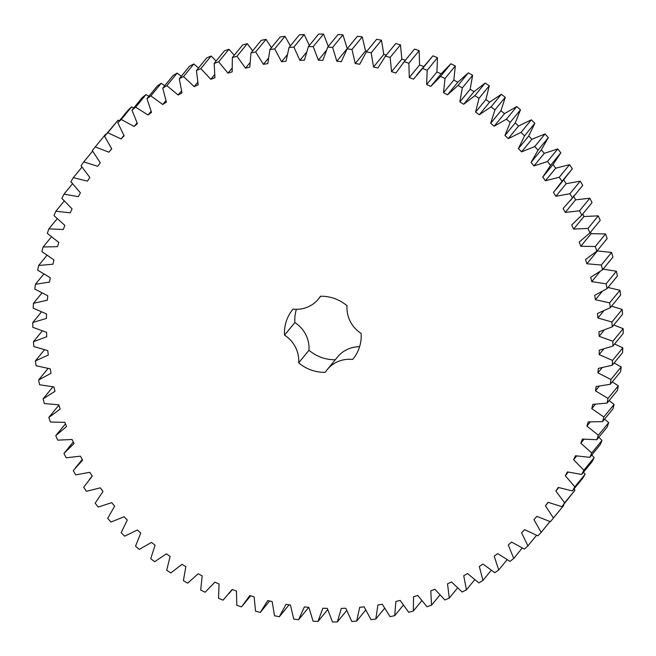 <?xml version="1.0" encoding="UTF-8"?>
<svg xmlns="http://www.w3.org/2000/svg" width="656" height="656" viewBox="0 0 656 656"><rect width="100%" height="100%" fill="white"/><g stroke="black" fill="none" stroke-linecap="round" stroke-linejoin="round"><path stroke-width="0.98" d="M63.935 453.411L74.005 443.587L72.078 439.487L57.72 440.151L55.785 435.65L66.51 426.539L64.87 422.341L50.455 422.046L48.823 417.446L60.172 409.09L58.81 404.801L44.411 403.555L43.083 398.864L55.006 391.304L53.923 386.95L39.606 384.752L38.597 379.996L51.029 373.264L50.25 368.852L36.064 365.72L35.375 360.923L48.273 355.052L47.781 350.607L33.809 346.548L33.44 341.727L46.74 336.741L46.551 332.289L32.841 327.328L32.8 322.506L46.437 318.422L46.551 313.986L33.169 308.131L33.456 303.334L47.371 300.177L47.781 295.766L34.793 289.058L35.399 284.294L49.536 282.08L50.25 277.718L37.695 270.182L38.63 265.483L52.923 264.212L53.931 259.924L41.877 251.592L43.124 246.984L57.515 246.664L58.81 242.466L47.314 233.372L48.872 228.87L63.296 229.51L64.87 225.41L53.989 215.603L55.85 211.224L70.225 212.815L72.086 208.846L61.853 198.366L64.009 194.135L78.294 196.669L80.417 192.839L70.889 181.737L73.333 177.669L87.445 181.138L89.831 177.464L81.049 165.788L83.771 161.901L97.654 166.288L100.286 162.795L92.283 150.585L95.268 146.903L108.871 152.192L111.741 148.887L104.558 136.21L107.789 132.742L121.04 138.908L124.132 135.808L117.801 122.721L121.27 119.482L134.111 126.493L137.416 123.615L131.963 110.175L135.653 107.182L148.026 115.005L151.52 112.365L146.969 98.63L150.864 95.891L162.721 104.501L166.394 102.106L162.77 88.134L166.854 85.674L178.129 95.022L181.966 92.881L179.285 78.736L183.532 76.555L194.184 86.617L198.169 84.739L196.439 70.487L200.834 68.601L210.814 79.31L214.93 77.711L214.159 63.411L218.686 61.828L227.944 73.144L232.167 71.824L232.363 57.548L236.996 56.268L245.5 68.142L249.813 67.109L250.969 52.915L255.692 51.955L263.4 64.337L267.787 63.591L269.903 49.544L274.692 48.897L281.563 61.73L286.008 61.279L289.066 47.445L293.904 47.117L299.915 60.344L304.392 60.188L308.386 46.625L313.24 46.625L318.373 60.18L322.859 60.327L327.762 47.093L332.625 47.412L336.84 61.238L341.317 61.68L347.122 48.839L351.969 49.479L355.257 63.517L359.701 64.255L366.376 51.865L371.181 52.816L373.518 67.01L377.922 68.035L385.433 56.145L390.172 57.416L391.558 71.693L395.896 73.005L404.211 61.672L408.868 63.255L409.295 77.547L413.542 79.146L422.62 68.421L427.179 70.299L426.638 84.55L430.779 86.42L440.594 76.35L445.022 78.523L443.522 92.668L447.54 94.808L458.036 85.436L462.316 87.888L459.864 101.869L463.743 104.255L474.87 95.628L478.995 98.359L475.6 112.102L479.315 114.734L491.032 106.887L494.977 109.88L490.647 123.328L494.189 126.198L506.44 119.171L510.179 122.401L504.948 135.497L508.302 138.588L521.028 132.405L524.554 135.866L518.437 148.559L521.577 151.856L534.73 146.542L538.027 150.224L531.048 162.442L533.968 165.935L547.489 161.524L550.54 165.402L542.733 177.095L545.423 180.761L559.248 177.268L562.028 181.335L553.434 192.454L555.878 196.283L569.941 193.725L572.458 197.948L563.102 208.444L565.292 212.413L579.535 210.797L581.765 215.176L571.704 225L573.623 229.092L587.989 228.427L589.924 232.929L579.191 242.039L580.839 246.238L595.254 246.533L596.886 251.141L585.537 259.489L586.899 263.778L601.298 265.032L602.618 269.723L590.703 277.275L591.778 281.637L606.103 283.835L607.112 288.591L594.68 295.323L595.459 299.726L609.637 302.859L610.326 307.664L597.436 313.535L597.919 317.971L611.9 322.03L612.261 326.852L598.969 331.846L599.158 336.29L612.868 341.259L612.909 346.081L599.272 350.165L599.158 354.601L612.54 360.447L612.253 365.253L598.338 368.41L597.919 372.821L610.916 379.529L610.31 384.285L596.165 386.507L595.459 390.861L608.005 398.405L607.079 403.096L592.786 404.367L591.778 408.655L603.823 416.986L602.577 421.603L588.194 421.915L586.899 426.121L598.387 435.207L596.829 439.717L582.413 439.077L580.839 443.169L591.72 452.976L589.859 457.355L575.476 455.764L573.623 459.733L583.848 470.213L581.692 474.452L567.415 471.91L565.292 475.739L574.82 486.85L572.376 490.918L558.256 487.441L555.878 491.114L564.66 502.799L561.938 506.686L548.047 502.291L545.415 505.784L553.418 517.994L550.433 521.684L536.838 516.395L533.968 519.691L541.151 532.369L537.92 535.845L524.669 529.679L521.577 532.77L527.908 545.866L524.439 549.105L511.598 542.086L508.293 544.964L513.746 558.412L510.056 561.405L497.683 553.574L494.181 556.214L498.732 569.957L494.837 572.688L482.988 564.078L479.315 566.472L482.939 580.453L478.855 582.913L467.58 573.557L463.735 575.697L466.424 589.842L462.177 592.024L451.525 581.97L447.531 583.84L449.27 598.1L444.875 599.986L434.887 589.268L430.779 590.876L431.55 605.168L427.023 606.759L417.757 595.435L413.534 596.755L413.346 611.039L408.713 612.319L400.201 600.437L395.888 601.47L394.74 615.664L390.017 616.632L382.3 604.25L377.913 604.988L375.806 619.034L371.017 619.682L364.137 606.849L359.701 607.3L356.643 621.134L351.805 621.462L345.786 608.235L341.317 608.391L337.323 621.954L332.461 621.962L327.336 608.399L322.85 608.26L317.939 621.494L313.076 621.175L308.861 607.341L304.384 606.898L298.578 619.74L293.74 619.1L290.452 605.062L286 604.324L279.333 616.722L274.528 615.763L272.183 601.568L267.787 600.543L260.276 612.433L255.537 611.162L254.151 596.886L249.813 595.574L241.498 606.907L236.841 605.332L236.414 591.031L232.167 589.441L223.081 600.166L218.53 598.288L219.071 584.029L214.922 582.159L205.115 592.229L200.687 590.064L202.187 575.911L198.169 573.779L187.673 583.151L183.385 580.691L185.845 566.718L181.966 564.324L170.831 572.95L166.714 570.228L170.109 556.477L166.394 553.844L154.677 561.692L150.732 558.707L155.062 545.251L151.52 542.381L139.261 549.416L135.521 546.186L140.761 533.082L137.407 529.991L124.673 536.182L121.155 532.713L127.272 520.028L124.132 516.731L110.971 522.037L107.682 518.355L114.661 506.137L111.733 502.652L98.211 507.063L95.169 503.177L102.976 491.483L100.286 487.818L86.461 491.311L83.673 487.244L92.275 476.125L89.831 472.304L75.76 474.862L73.251 470.631L82.599 460.135L80.409 456.166L66.166 457.781L63.935 453.411L73.259 442.013M430.779 86.42L441.094 73.816L450.885 63.771L455.313 65.936L453.813 80.089L457.831 82.221L468.327 72.849L472.615 75.309L470.155 89.282L474.034 91.676L485.169 83.05L489.286 85.772L485.891 99.523L489.606 102.156L501.323 94.308L505.268 97.293L500.938 110.749L504.48 113.619L516.739 106.584L520.479 109.814L515.239 122.918L518.593 126.009L531.327 119.818L534.845 123.287L528.728 135.972L531.868 139.269L545.029 133.963L548.318 137.645L541.339 149.863L544.267 153.348L557.789 148.937L560.831 152.823L553.024 164.517L555.714 168.182L569.539 164.689L572.327 168.756L556.337 189.108M320.718 296.241L318.455 299.005A30.094 28.872 39.3 0 0 320.44 296.241A38.999 37.417 39.3 0 1 347.032 305.737A30.094 28.872 39.3 0 0 361.153 333.445A38.999 37.417 39.3 0 1 353.035 358.988A38.999 37.417 39.3 0 1 352.649 359.455L353.42 358.512M318.455 299.005A30.094 28.872 39.3 0 1 293.06 309.132A38.999 37.417 39.3 0 0 292.666 309.599A38.999 37.417 39.3 0 0 284.556 335.134A30.094 28.872 39.3 0 1 298.677 362.842L308.968 350.263A30.094 28.872 39.3 0 0 294.847 322.555A38.999 37.417 39.3 0 1 296.389 309.312M359.611 346.688A30.094 28.872 39.3 0 0 337.545 356.995L327.254 369.582A30.094 28.872 39.3 0 0 325.261 372.337A38.999 37.417 39.3 0 1 298.677 362.842M327.254 369.582A30.094 28.872 39.3 0 1 352.649 359.455M95.268 146.903L105.567 134.316L105.993 134.455M104.558 136.21L118.08 120.155L119.458 120.696M117.801 122.721L128.092 110.134L131.561 106.895L133.783 107.945M131.963 110.175L142.254 97.588L145.944 94.595L148.912 96.252M146.969 98.63L157.268 86.043L161.163 83.312L164.787 85.674M162.77 88.134L173.061 75.547L177.145 73.087L181.327 76.244M179.285 78.736L189.576 66.158L193.823 63.976L198.473 68.003M196.439 70.487L206.73 57.9L211.125 56.014L216.136 60.992M214.159 63.411L224.45 50.832L228.977 49.241L234.241 55.252M232.363 57.548L242.654 44.961L247.287 43.681L252.708 50.799M250.969 52.915L261.26 40.336L265.983 39.368L271.436 47.667M269.903 49.544L280.194 36.966L284.983 36.318L290.346 45.879M289.066 47.445L299.357 34.866L304.195 34.538L309.337 45.453M308.386 46.625L318.677 34.046L323.539 34.038L328.312 46.42M327.762 47.093L338.061 34.506L342.924 34.825L347.262 48.667M347.122 48.839L357.422 36.26L362.26 36.9L365.548 50.938L366.942 51.168M366.376 51.865L376.667 39.278L381.472 40.237L383.817 54.432L386.351 55.022M385.433 56.145L395.724 43.567L400.463 44.838L401.849 59.114L405.392 60.188M402.735 63.435L414.502 49.093L419.159 50.668L419.586 64.969L423.833 66.559M416.765 74.915L432.919 55.834L437.47 57.712L436.929 71.971L441.078 73.841L430.82 86.371M563.725 179.875L566.169 183.696L580.24 181.138L582.749 185.369L570.367 200.588M573.401 195.865L575.591 199.834L589.834 198.219L592.065 202.589L581.765 215.176M582.741 213.987L583.922 216.513L598.28 215.849L600.215 220.35L589.924 232.929M590.548 232.167L591.13 233.659L605.545 233.954L607.177 238.554L596.886 251.141M597.091 250.887L611.589 252.445L612.917 257.136L602.618 269.723M603.102 269.132L616.394 271.248L617.403 276.004L607.112 288.591M608.014 287.484L619.936 290.28L620.625 295.077L610.326 307.664M611.564 306.147L622.191 309.452L622.56 314.273L612.261 326.852M613.762 325.015L623.159 328.672L623.2 333.494L612.909 346.081M614.615 343.99L622.831 347.869L622.544 352.666L612.253 365.253M614.114 362.981L621.207 366.942L620.601 371.706L610.31 384.285M612.269 381.882L618.305 385.818L617.37 390.517L607.079 403.096M609.104 400.619L614.123 404.408L612.876 409.016L602.577 421.603M604.619 419.102L608.686 422.628L607.128 427.13L596.829 439.717M598.846 437.24L602.011 440.397L600.15 444.776L589.859 457.355M591.81 454.969L594.147 457.634L591.991 461.865L581.692 474.452M583.537 472.197L585.111 474.263L582.667 478.331L572.376 490.918M574.057 488.859L574.951 490.212L561.938 506.686M563.414 504.882L563.717 505.415L550.433 521.684M335.282 359.759A38.999 37.417 39.3 0 1 308.968 350.263M55.785 435.65L65.452 423.833M48.823 417.446L58.909 405.113M43.083 398.864L52.898 386.868M38.597 379.996L47.986 368.516M35.375 360.923L44.436 349.853M33.44 341.727L42.238 330.985M32.8 322.506L41.385 312.01M33.456 303.334L41.886 293.019M35.399 284.294L43.731 274.118M38.63 265.483L46.896 255.381M43.124 246.984L51.381 236.898M48.872 228.87L57.154 218.76M260.276 612.433L269.649 600.978M55.85 211.224L64.19 201.031M279.333 616.722L289.058 604.832M64.009 194.135L72.463 183.803M298.578 619.74L308.738 607.333M73.333 177.669L81.943 167.141M317.939 621.494L327.688 609.58M83.771 161.901L92.586 151.118M337.323 621.954L346.663 610.547M108.871 152.192L111.659 148.781M356.643 621.134L365.654 610.121M107.789 132.742L118.08 120.155M121.04 138.908L123.902 135.415M375.806 619.034L384.564 608.333M121.27 119.482L131.561 106.895M134.111 126.493L137.055 122.893M394.74 615.664L403.292 605.201M135.653 107.182L145.944 94.595M148.026 115.005L151.069 111.282M413.346 611.039L421.759 600.748M150.864 95.891L161.163 83.312M162.721 104.501L165.894 100.622M431.55 605.168L439.864 595.008M166.854 85.674L177.145 73.087M178.129 95.022L181.458 90.954M449.27 598.1L457.527 587.997M183.532 76.555L193.823 63.976M194.184 86.617L197.71 82.303M466.424 589.842L474.673 579.756M200.834 68.601L211.125 56.014M210.814 79.31L214.578 74.71M482.939 580.453L491.213 570.326M218.686 61.828L228.977 49.241M227.944 73.144L232.003 68.191M498.732 569.957L507.088 559.748M236.996 56.268L247.287 43.681M245.5 68.142L249.928 62.738M513.746 558.412L522.217 548.055M255.692 51.955L265.983 39.368M263.4 64.337L268.312 58.335M527.908 545.866L536.542 535.304M274.692 48.897L284.983 36.318M281.563 61.73L287.123 54.94M541.151 532.369L550.007 521.545M293.904 47.117L304.195 34.538M299.915 60.344L306.393 52.431M553.418 517.994L563.717 505.415M313.24 46.625L323.539 34.038M545.415 505.784L548.219 502.365M318.373 60.18L326.262 50.537M564.66 502.799L574.951 490.212M332.625 47.412L342.924 34.825M555.878 491.114L558.748 487.605M336.84 61.238L347.139 48.659M574.82 486.85L585.111 474.263M351.969 49.479L362.26 36.9M565.292 475.739L568.252 472.123M355.257 63.517L365.548 50.938M583.848 470.213L594.147 457.634M371.181 52.816L381.472 40.237M573.623 459.733L576.69 455.986M373.518 67.01L383.817 54.432M591.72 452.976L602.011 440.397M390.172 57.416L400.463 44.838M580.839 443.169L584.037 439.266M391.558 71.693L401.849 59.114M404.211 61.672L414.502 49.093M598.387 435.207L608.686 422.628M408.868 63.255L419.159 50.668M586.899 426.121L590.252 422.013M409.295 77.547L419.586 64.969M422.62 68.421L432.919 55.834M603.823 416.986L614.123 404.408M427.179 70.299L437.47 57.712M591.778 408.655L595.336 404.309M426.638 84.55L436.929 71.971M440.594 76.35L450.885 63.771M608.005 398.405L618.305 385.818M445.022 78.523L455.313 65.936M595.459 390.861L599.264 386.22M443.522 92.668L453.813 80.089M447.54 94.808L457.831 82.221M458.036 85.436L468.327 72.849M610.916 379.529L621.207 366.942M462.316 87.888L472.615 75.309M597.919 372.821L602.028 367.795M459.864 101.869L470.155 89.282M463.743 104.255L474.034 91.676M474.87 95.628L485.169 83.05M612.54 360.447L622.831 347.869M478.995 98.359L489.286 85.772M599.158 354.601L603.651 349.107M475.6 112.102L485.891 99.523M479.315 114.734L489.606 102.156M491.032 106.887L501.323 94.308M612.868 341.259L623.159 328.672M494.977 109.88L505.268 97.293M599.158 336.29L604.151 330.181M490.647 123.328L500.938 110.749M494.189 126.198L504.48 113.619M506.44 119.171L516.739 106.584M611.9 322.03L622.191 309.452M510.179 122.401L520.479 109.814M597.919 317.971L603.594 311.034M504.948 135.497L515.239 122.918M508.302 138.588L518.593 126.009M521.028 132.405L531.327 119.818M609.637 302.859L619.936 290.28M524.554 135.866L534.845 123.287M595.459 299.726L602.11 291.6M518.437 148.559L528.728 135.972M521.577 151.856L531.868 139.269M534.73 146.542L545.029 133.963M606.103 283.835L616.394 271.248M538.027 150.224L548.318 137.645M591.778 281.637L599.961 271.633M531.048 162.442L541.339 149.863M533.968 165.935L544.267 153.348M547.489 161.524L557.789 148.937M601.298 265.032L611.589 252.445M550.54 165.402L560.831 152.823M586.899 263.778L597.19 251.199M542.733 177.095L553.024 164.517M545.423 180.761L555.714 168.182M559.248 177.268L569.539 164.689M595.254 246.533L605.545 233.954M562.028 181.335L572.327 168.756M580.839 246.238L591.13 233.659M555.878 196.283L566.169 183.696M569.941 193.725L580.24 181.138M587.989 228.427L598.28 215.849M572.458 197.948L582.749 185.369M573.623 229.092L583.922 216.513M565.292 212.413L575.591 199.834M579.535 210.797L589.834 198.219M284.556 335.134L294.847 322.555M82.262 459.528L75.333 467.99M92.201 476.01L89.364 479.479M232.347 589.506L228.936 593.664M250.608 595.812L242.974 605.144"/></g></svg>
